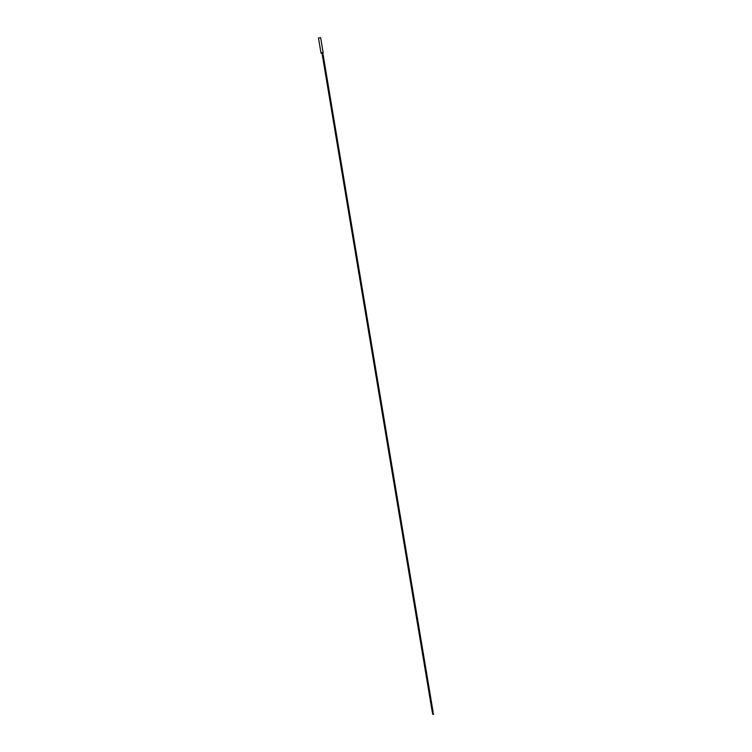 <?xml version="1.0" encoding="UTF-8"?>
<svg xmlns="http://www.w3.org/2000/svg" width="752" height="752" viewBox="0 0 752 752"><rect width="100%" height="100%" fill="white"/><g stroke="black" fill="none" stroke-linecap="round" stroke-linejoin="round"><path stroke-width="1.13" d="M320.991 52.875L323.003 52.555M318.566 38.061L320.549 37.732M321.076 52.884L322.984 52.433L323.04 52.969M322.035 53.166L322.796 53.044M321.142 53.279L323.144 52.875L321.048 53.223L318.463 38.014M323.116 52.471L320.634 37.647M432.87 711.965L433.537 714.297M432.485 711.984L432.579 714.212M321.997 53.148L432.259 712.05M322.834 53.007L433.096 711.909M432.729 711.947L432.832 714.24M432.861 713.084L433.302 714.391"/></g></svg>
